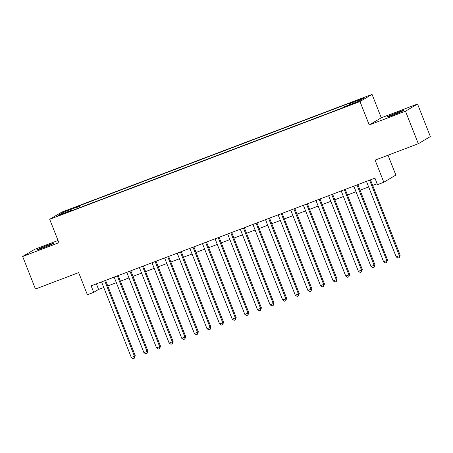 <?xml version="1.0" encoding="UTF-8"?>
<svg xmlns="http://www.w3.org/2000/svg" width="453" height="453" viewBox="0 0 453 453"><rect width="100%" height="100%" fill="white"/><g stroke="black" fill="none" stroke-linecap="round" stroke-linejoin="round"><path stroke-width="0.68" d="M42.99 247.927A8.958 0.402 -21.5 0 0 53.409 243.403A8.958 0.402 -21.5 0 0 47.157 245.447A8.958 0.402 -21.5 0 0 36.733 249.971A8.958 0.402 -21.5 0 0 42.99 247.927M393.028 115.073A8.958 0.402 -21.5 0 0 403.453 110.549A8.958 0.402 -21.5 0 0 397.196 112.593A8.958 0.402 -21.5 0 0 386.777 117.117A8.958 0.402 -21.5 0 0 393.028 115.073M60.594 214.994L65.804 212.734L62.678 213.754L57.469 216.019L60.594 214.994M58.029 240.475L34.694 249.326L22.65 256.494L35.464 289.025L78.669 272.627L87.384 294.75L93.686 292.355L98.573 289.45L103.748 287.485M372.043 94.371L61.738 212.14L49.688 219.309L359.999 101.534L372.043 94.371L381.267 117.791L369.223 124.96L405.492 111.195L417.536 104.026L381.267 117.791M417.536 104.026L430.35 136.557L418.306 143.726L375.101 160.119L383.816 182.242L395.86 175.073L388.034 155.215M405.492 111.195L418.306 143.726M383.816 182.242L377.508 184.637L374.942 178.131L91.127 285.849L93.686 292.355M354.161 103.137L346.335 106.381L352.14 104.337L357.185 102.146L354.161 103.137L354.297 103.488M72.446 210.396L72.157 210.016L69.881 211.37L342.343 107.961L344.625 106.608L358.499 101.342L363.448 98.397L349.574 103.663L351.851 102.304L79.388 205.719L77.106 207.072L77.293 208.556M72.157 210.016L58.284 215.283L63.233 212.338L77.106 207.072M369.223 124.96L359.999 101.534M22.65 256.494L58.918 242.729L49.688 219.309M107.774 285.956L116.359 282.7M120.39 281.171L128.975 277.91M133.001 276.381L141.591 273.125M145.617 271.596L154.201 268.335M158.233 266.806L166.817 263.55M170.843 262.021L179.433 258.759M183.459 257.23L192.044 253.974M196.075 252.446L204.66 249.184M208.686 247.655L217.276 244.399M221.302 242.87L229.886 239.609M233.918 238.08L242.502 234.824M246.528 233.295L255.118 230.033M259.144 228.505L267.729 225.249M271.76 223.72L280.345 220.458M284.371 218.929L292.961 215.673M296.987 214.144L305.571 210.883M309.603 209.36L318.187 206.098M322.213 204.569L330.803 201.313M334.829 199.784L343.414 196.523M347.445 194.994L356.03 191.738M360.056 190.209L368.646 186.947M372.672 185.419L377.145 183.72M96.37 283.855L98.573 289.45M349.699 104.677L349.574 103.663M80.09 207.497L79.388 205.719M63.233 212.338L64.218 213.029M369.597 180.158L399.353 255.707L396.199 256.908L366.443 181.359M370.469 179.83L400.169 255.226L399.353 255.707L399.32 257.615L398.057 258.091L396.199 256.908M400.169 255.226L399.32 257.615M356.981 184.949L386.737 260.498L383.589 261.692L353.827 186.143M357.853 184.614L387.553 260.011L386.737 260.498L386.703 262.4L385.441 262.882L383.589 261.692M387.553 260.011L386.703 262.4M344.365 189.733L374.127 265.282L370.973 266.483L341.211 190.934M345.243 189.405L374.942 264.801L374.127 265.282L374.093 267.191L372.83 267.666L370.973 266.483M374.942 264.801L374.093 267.191M331.755 194.524L361.511 270.073L358.357 271.268L328.601 195.719M332.627 194.19L362.326 269.586L361.511 270.073L361.477 271.976L360.214 272.457L358.357 271.268M362.326 269.586L361.477 271.976M319.139 199.309L348.895 274.858L345.747 276.058L315.984 200.509M320.011 198.98L349.71 274.376L348.895 274.858L348.861 276.766L347.598 277.242L345.747 276.058M349.71 274.376L348.861 276.766M306.522 204.099L336.285 279.648L333.131 280.843L303.368 205.294M307.4 203.765L337.1 279.161L336.285 279.648L336.251 281.551L334.988 282.032L333.131 280.843M337.1 279.161L336.251 281.551M293.912 208.884L323.669 284.433L320.514 285.633L290.758 210.084M294.784 208.556L324.484 283.952L323.669 284.433L323.635 286.341L322.372 286.817L320.514 285.633M324.484 283.952L323.635 286.341M281.296 213.674L311.052 289.224L307.904 290.418L278.142 214.869M282.168 213.34L311.868 288.737L311.052 289.224L311.018 291.126L309.756 291.607L307.904 290.418M311.868 288.737L311.018 291.126M268.68 218.459L298.442 294.008L295.288 295.203L265.526 219.654M269.558 218.131L299.257 293.527L298.442 294.008L298.408 295.917L297.145 296.392L295.288 295.203M299.257 293.527L298.408 295.917M256.07 223.25L285.826 298.799L282.672 299.994L252.916 224.445M256.942 222.916L286.641 298.312L285.826 298.799L285.792 300.701L284.529 301.183L282.672 299.994M286.641 298.312L285.792 300.701M243.454 228.035L273.21 303.584L270.062 304.778L240.3 229.229M244.326 227.7L274.025 303.102L273.21 303.584L273.176 305.492L271.913 305.968L270.062 304.778M274.025 303.102L273.176 305.492M230.837 232.825L260.6 308.374L257.446 309.569L227.683 234.02M231.715 232.491L261.415 307.887L260.6 308.374L260.566 310.277L259.303 310.758L257.446 309.569M261.415 307.887L260.566 310.277M218.227 237.61L247.984 313.159L244.83 314.354L215.073 238.805M219.099 237.276L248.799 312.678L247.984 313.159L247.95 315.067L246.687 315.543L244.83 314.354M248.799 312.678L247.95 315.067M205.611 242.395L235.367 317.944L232.219 319.144L202.457 243.595M206.483 242.066L236.183 317.462L235.367 317.944L235.334 319.852L234.071 320.333L232.219 319.144M236.183 317.462L235.334 319.852M192.995 247.185L222.757 322.734L219.603 323.929L189.841 248.38M193.873 246.851L223.572 322.247L222.757 322.734L222.723 324.637L221.46 325.118L219.603 323.929M223.572 322.247L222.723 324.637M180.385 251.97L210.141 327.519L206.987 328.719L177.231 253.17M181.257 251.642L210.956 327.038L210.141 327.519L210.107 329.427L208.844 329.903L206.987 328.719M210.956 327.038L210.107 329.427M167.769 256.76L197.525 332.309L194.377 333.504L164.615 257.955M168.641 256.426L198.34 331.822L197.525 332.309L197.491 334.212L196.228 334.693L194.377 333.504M198.34 331.822L197.491 334.212M155.153 261.545L184.915 337.094L181.761 338.295L151.998 262.746M156.03 261.217L185.73 336.613L184.915 337.094L184.881 339.003L183.618 339.478L181.761 338.295M185.73 336.613L184.881 339.003M142.542 266.336L172.299 341.885L169.145 343.08L139.388 267.53M143.414 266.002L173.114 341.398L172.299 341.885L172.265 343.787L171.002 344.269L169.145 343.08M173.114 341.398L172.265 343.787M129.926 271.121L159.688 346.67L156.534 347.87L126.772 272.321M130.798 270.792L160.498 346.188L159.688 346.67L159.649 348.578L158.386 349.053L156.534 347.87M160.498 346.188L159.649 348.578M117.31 275.911L147.072 351.46L143.918 352.655L114.156 277.106M118.188 275.577L147.888 350.973L147.072 351.46L147.038 353.363L145.775 353.844L143.918 352.655M147.888 350.973L147.038 353.363M104.7 280.696L134.456 356.245L131.302 357.445L101.546 281.896M105.572 280.367L135.271 355.764L134.456 356.245L134.422 358.153L133.159 358.629L131.302 357.445M135.271 355.764L134.422 358.153M351.534 104.564L351.386 104.19"/></g></svg>
